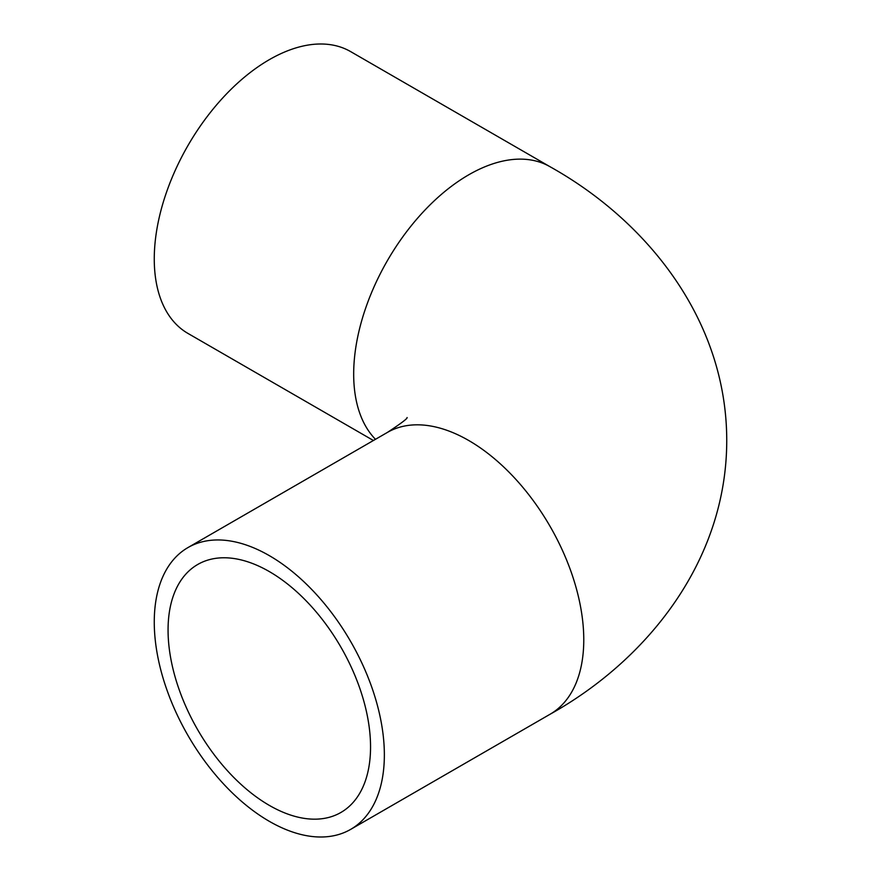 <?xml version="1.0" encoding="UTF-8"?>
<svg xmlns="http://www.w3.org/2000/svg" width="881" height="881" viewBox="0 0 881 881"><rect width="100%" height="100%" fill="white"/><g stroke="black" fill="none" stroke-linecap="round" stroke-linejoin="round"><path stroke-width="1.32" d="M384.358 754.896A162.699 93.937 60 0 1 350.66 829.384A162.699 93.937 60 0 1 225.283 785.797A162.699 93.937 60 0 1 154.263 622.052A162.699 93.937 60 0 1 187.961 547.575A162.699 93.937 60 0 1 313.339 591.162A162.699 93.937 60 0 1 384.358 754.896M168.062 630.025A143.174 82.66 60 0 1 197.718 564.479A143.174 82.66 60 0 1 308.053 602.835A143.174 82.66 60 0 1 370.549 746.934A143.174 82.66 60 0 1 340.903 812.469A143.174 82.66 60 0 1 230.569 774.113A143.174 82.66 60 0 1 168.062 630.025M373.412 440.5L187.961 333.425A162.699 93.937 -60 0 1 154.263 258.948A162.699 93.937 -60 0 1 225.283 95.203A162.699 93.937 -60 0 1 350.66 51.616L550.074 166.751A162.699 93.937 120 0 0 424.697 210.339A162.699 93.937 120 0 0 353.677 374.073A162.699 93.937 120 0 0 375.482 439.311M550.074 166.751C649.165 222.089 726.759 321.818 726.737 440.5C726.759 559.182 649.165 658.911 550.074 714.249A162.699 93.937 -120 0 0 583.773 639.771A162.699 93.937 -120 0 0 512.753 476.026A162.699 93.937 -120 0 0 387.376 432.439L187.961 547.575M550.074 714.249L350.66 829.384M407.077 417.528C407.771 418.354 401.207 423.32 387.376 432.439"/></g></svg>
